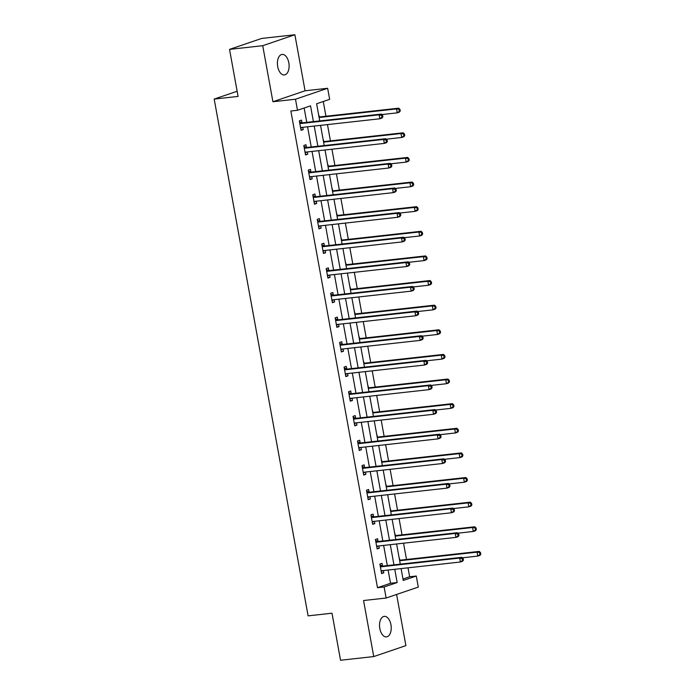<?xml version="1.0" encoding="UTF-8"?>
<svg xmlns="http://www.w3.org/2000/svg" width="695" height="695" viewBox="0 0 695 695"><rect width="100%" height="100%" fill="white"/><g stroke="black" fill="none" stroke-linecap="round" stroke-linejoin="round"><path stroke-width="1.04" d="M390.938 624.736A10.321 5.777 83.7 0 0 384.239 616.369A10.321 5.777 83.7 0 0 379.817 628.523A10.321 5.777 83.7 0 0 386.516 636.881A10.321 5.777 83.7 0 0 390.938 624.736M288.816 62.793A10.321 5.777 83.7 0 0 282.118 54.427A10.321 5.777 83.7 0 0 277.696 66.581A10.321 5.777 83.7 0 0 284.394 74.947A10.321 5.777 83.7 0 0 288.816 62.793M402.987 579.031L409.642 576.763L416.279 576.033L418.294 587.075L386.133 598.021L384.127 586.971L397.166 582.54L394.76 569.292M237.143 91.254L214.182 99.072L308.102 615.866L332.002 613.207L340.55 660.25L373.745 656.567L405.897 645.62L396.602 594.46M214.182 99.072L238.081 96.423L229.532 49.38L261.694 38.434L294.889 34.75L262.727 45.696L272.918 101.731L295.488 99.229L327.64 88.282L329.656 99.333L316.616 103.764L319.735 120.921M272.918 101.731L305.07 90.784L294.889 34.75M305.07 90.784L327.64 88.282M409.642 576.763L408.017 567.824M406.506 559.475L403.543 543.195M402.031 534.855L399.069 518.574M397.549 510.226L394.595 493.945M393.075 485.605L390.121 469.325M388.601 460.985L385.647 444.704M384.127 436.356L381.173 420.075M379.652 411.735L376.69 395.455M375.178 387.106L372.216 370.826M370.704 362.486L367.742 346.206M366.23 337.857L363.268 321.577M361.756 313.237L358.794 296.956M357.273 288.616L354.32 272.327M352.799 263.987L349.846 247.707M348.325 239.367L345.372 223.086M343.851 214.738L340.897 198.457M339.377 190.117L336.415 173.837M334.903 165.488L331.941 149.208M330.429 140.868L327.467 124.587M325.955 116.239L323.271 101.505M229.532 49.38L262.727 45.696M318.536 114.328L319.353 116.76M323.01 138.957L323.835 141.389M327.484 163.577L328.309 166.009M331.958 188.206L332.783 190.638M336.432 212.826L337.257 215.259M340.906 237.447L341.732 239.888M345.389 262.076L346.206 264.508M349.863 286.696L350.68 289.129M354.337 311.325L355.154 313.758M358.811 335.946L359.628 338.378M363.285 360.575L364.102 363.007M367.759 385.195L368.585 387.628M372.233 409.824L373.059 412.257M376.707 434.445L377.533 436.877M381.181 459.065L382.007 461.506M385.656 483.694L386.481 486.126M390.138 508.314L390.955 510.747M394.612 532.943L395.429 535.376M399.086 557.564L399.903 559.996M313.402 121.625L310.535 105.84L297.495 110.279L290.858 111.009L377.489 587.709L390.52 583.279L388.114 570.03M387.315 565.6L383.64 545.41M382.832 540.971L379.166 520.781M378.358 516.35L374.692 496.161M373.884 491.721L370.218 471.531M369.41 467.101L365.744 446.911M364.936 442.472L361.27 422.282M360.462 417.851L356.796 397.662M355.988 393.222L352.313 373.033M351.514 368.602L347.839 348.412M347.04 343.982L343.365 323.792M342.557 319.353L338.891 299.163M338.083 294.732L334.417 274.542M333.609 270.103L329.943 249.913M329.135 245.483L325.469 225.293M324.661 220.854L320.994 200.664M320.187 196.233L316.52 176.043M315.712 171.604L312.038 151.414M311.238 146.984L307.564 126.794M306.764 122.363L304.149 108.012M301.978 122.676L301.508 120.122L299.337 120.861L301.057 130.339L303.229 129.591L302.82 127.324M306.452 147.305L305.982 144.751L303.811 145.49L305.531 154.959L307.703 154.221L307.294 151.944M310.926 171.926L310.457 169.371L308.285 170.11L310.005 179.579L312.177 178.841L311.768 176.573M315.4 196.555L314.931 194.001L312.759 194.739L314.479 204.208L316.659 203.47L316.242 201.194M319.874 221.175L319.413 218.621L317.233 219.359L318.962 228.829L321.133 228.09L320.716 225.814M324.348 245.804L323.887 243.241L321.716 243.988L323.436 253.458L325.608 252.719L325.19 250.443M328.822 270.424L328.361 267.87L326.19 268.609L327.91 278.078L330.082 277.34L329.665 275.064M333.296 295.045L332.836 292.491L330.664 293.238L332.384 302.707L334.556 301.969L334.139 299.693M337.77 319.674L337.31 317.12L335.138 317.858L336.858 327.328L339.03 326.589L338.621 324.313M342.253 344.294L341.784 341.74L339.612 342.479L341.332 351.957L343.504 351.21L343.095 348.942M346.727 368.923L346.258 366.369L344.086 367.108L345.806 376.577L347.978 375.839L347.57 373.562M351.201 393.544L350.732 390.99L348.56 391.728L350.28 401.197L352.452 400.459L352.044 398.192M355.675 418.173L355.206 415.619L353.034 416.357L354.754 425.827L356.935 425.088L356.518 422.812M360.149 442.793L359.689 440.239L357.508 440.978L359.237 450.447L361.409 449.708L360.992 447.432M364.623 467.422L364.163 464.859L361.991 465.607L363.711 475.076L365.883 474.338L365.466 472.061M369.097 492.043L368.637 489.489L366.465 490.227L368.185 499.696L370.357 498.958L369.94 496.682M373.571 516.663L373.111 514.109L370.939 514.847L372.659 524.325L374.831 523.587L374.414 521.311M378.045 541.292L377.585 538.738L375.413 539.476L377.133 548.946L379.305 548.207L378.888 545.931M382.519 565.912L382.059 563.358L379.887 564.097L381.607 573.575L383.779 572.828L383.371 570.56M386.133 598.021L363.563 600.532L373.745 656.567M377.489 587.709L384.127 586.971M297.495 110.279L295.488 99.229M401.084 568.588L403.248 580.464L416.279 576.033M320.543 125.352L324.209 145.542M325.017 149.981L328.683 170.171M329.491 174.601L333.157 194.791M333.965 199.23L337.631 219.42M338.439 223.851L342.105 244.041M342.913 248.48L346.579 268.67M347.387 273.1L351.053 293.29M351.861 297.721L355.536 317.91M356.335 322.35L360.01 342.539M360.809 346.97L364.484 367.16M365.292 371.599L368.958 391.789M369.766 396.219L373.432 416.409M374.24 420.849L377.906 441.038M378.714 445.469L382.38 465.659M383.188 470.098L386.854 490.279M387.662 494.718L391.328 514.908M392.136 519.339L395.811 539.529M396.61 543.968L400.285 564.158M393.952 564.861L390.277 544.672M389.478 540.232L385.803 520.042M385.004 515.612L381.329 495.422M380.521 490.983L376.855 470.793M376.047 466.362L372.381 446.173M371.573 441.742L367.907 421.552M367.099 417.113L363.433 396.923M362.625 392.493L358.959 372.303M358.151 367.863L354.485 347.674M353.677 343.243L350.002 323.053M349.203 318.614L345.528 298.424M344.729 293.994L341.054 273.804M340.246 269.365L336.58 249.175M335.772 244.744L332.106 224.555M331.298 220.124L327.632 199.934M326.824 195.495L323.158 175.305M322.35 170.874L318.684 150.685M317.876 146.245L314.209 126.056M390.52 583.279L397.166 582.54M300.97 129.843L303.229 129.591M305.444 154.472L307.703 154.221M309.918 179.093L312.177 178.841M314.392 203.722L316.659 203.47M318.866 228.342L321.133 228.09M323.34 252.971L325.608 252.719M327.823 277.592L330.082 277.34M332.297 302.212L334.556 301.969M336.771 326.841L339.03 326.589M341.245 351.462L343.504 351.21M345.719 376.091L347.978 375.839M350.193 400.711L352.452 400.459M354.667 425.34L356.935 425.088M359.141 449.96L361.409 449.708M363.615 474.589L365.883 474.338M368.098 499.21L370.357 498.958M372.572 523.83L374.831 523.587M377.046 548.459L379.305 548.207M381.52 573.08L383.779 572.828M382.884 116.882L382.597 115.3L381.729 115.596L382.015 117.177L382.884 116.882L382.024 118.028L379.852 118.776L301.248 127.498A1.616 1.329 -108.8 0 0 300.77 127.663L300.596 127.776M382.015 117.177L379.852 118.776L379.14 114.823L381.312 114.084L302.699 122.807A1.616 1.329 -108.8 0 1 302.186 122.754L299.519 121.851M299.797 123.423L300.014 123.493A1.616 1.329 -108.8 0 0 300.527 123.554L379.14 114.823L381.729 115.596M302.229 127.385L300.7 128.375M382.597 115.3L381.312 114.084M381.824 114.562L397.236 112.851L396.524 108.907L398.695 108.168L320.082 116.89A1.616 1.329 71.2 0 1 319.57 116.838L318.953 116.63M399.112 109.68L399.399 111.261L400.268 110.965L399.981 109.384L396.524 108.907L319.109 117.498M400.268 110.965L399.408 112.112L397.236 112.851L399.399 111.261M398.695 108.168L399.981 109.384M387.358 141.502L387.072 139.921L386.203 140.216L386.49 141.797L387.358 141.502L386.507 142.657L384.326 143.396L305.722 152.118A1.616 1.329 -108.8 0 0 305.244 152.292L305.07 152.405M386.49 141.797L384.326 143.396L383.614 139.452L385.786 138.713L307.181 147.436A1.616 1.329 -108.8 0 1 306.66 147.375L303.993 146.471M304.28 148.044L304.488 148.113A1.616 1.329 -108.8 0 0 305.001 148.174L383.614 139.452L386.203 140.216M306.704 152.014L305.174 152.996M387.072 139.921L385.786 138.713M391.841 166.131L391.554 164.55L390.677 164.845L390.964 166.426L391.841 166.131L390.981 167.278L388.809 168.016L310.196 176.747A1.616 1.329 -108.8 0 0 309.718 176.912L309.544 177.025M390.964 166.426L388.809 168.016L388.088 164.072L390.26 163.334L311.655 172.056A1.616 1.329 -108.8 0 1 311.134 172.004L308.467 171.1M308.754 172.664L308.962 172.742A1.616 1.329 -108.8 0 0 309.483 172.794L388.088 164.072L390.677 164.845M311.178 176.634L309.649 177.625M391.554 164.55L390.26 163.334M386.298 139.191L401.71 137.48L400.998 133.536L403.169 132.797L324.556 141.519A1.616 1.329 71.2 0 1 324.044 141.459L323.427 141.25M403.587 134.3L403.873 135.881L404.742 135.586L404.455 134.005L400.998 133.536L323.583 142.127M404.742 135.586L403.882 136.741L401.71 137.48L403.873 135.881M403.169 132.797L404.455 134.005M390.772 163.811L406.184 162.1L405.472 158.156L407.644 157.417L329.03 166.14A1.616 1.329 71.2 0 1 328.518 166.079L327.901 165.879M408.061 158.929L408.347 160.51L409.216 160.206L408.929 158.634L405.472 158.156L328.057 166.748M409.216 160.206L408.356 161.362L406.184 162.1L408.347 160.51M407.644 157.417L408.929 158.634M396.315 190.751L396.028 189.17L395.16 189.466L395.446 191.047L396.315 190.751L395.455 191.907L393.283 192.645L314.67 201.368A1.616 1.329 -108.8 0 0 314.201 201.541L314.018 201.654M395.446 191.047L393.283 192.645L392.562 188.701L394.734 187.954L316.129 196.685A1.616 1.329 -108.8 0 1 315.608 196.624L312.941 195.721M313.228 197.293L313.436 197.363A1.616 1.329 -108.8 0 0 313.958 197.423L392.562 188.701L395.16 189.466M315.652 201.263L314.123 202.245M396.028 189.17L394.734 187.954M400.789 215.372L400.502 213.799L399.634 214.095L399.92 215.667L400.789 215.372L399.929 216.527L397.757 217.266L319.144 225.997A1.616 1.329 -108.8 0 0 318.675 226.162L318.492 226.275M399.92 215.667L397.757 217.266L397.036 213.322L399.208 212.583L320.604 221.305A1.616 1.329 -108.8 0 1 320.082 221.245L317.415 220.35M317.702 221.913L317.91 221.992A1.616 1.329 -108.8 0 0 318.432 222.044L397.036 213.322L399.634 214.095M320.126 225.884L318.605 226.874M400.502 213.799L399.208 212.583M405.263 240.001L404.977 238.42L404.108 238.715L404.394 240.296L405.263 240.001L404.403 241.156L402.231 241.895L323.618 250.617A1.616 1.329 -108.8 0 0 323.149 250.782L322.966 250.904M404.394 240.296L402.231 241.895L401.51 237.951L403.682 237.204L325.078 245.934A1.616 1.329 -108.8 0 1 324.556 245.874L321.889 244.97M322.176 246.543L322.384 246.612A1.616 1.329 -108.8 0 0 322.906 246.673L401.51 237.951L404.108 238.715M324.608 250.504L323.079 251.494M404.977 238.42L403.682 237.204M395.246 188.441L410.658 186.729L409.946 182.785L412.118 182.038L333.513 190.769A1.616 1.329 71.2 0 1 332.992 190.708L332.375 190.5M412.535 183.549L412.821 185.131L413.69 184.835L413.403 183.254L409.946 182.785L332.54 191.377M413.69 184.835L412.839 185.991L410.658 186.729L412.821 185.131M412.118 182.038L413.403 183.254M399.721 213.061L415.141 211.35L414.42 207.405L416.592 206.667L337.987 215.389A1.616 1.329 71.2 0 1 337.466 215.328L336.849 215.12M417.017 208.179L417.304 209.751L418.173 209.456L417.886 207.883L414.42 207.405L337.014 215.997M418.173 209.456L417.313 210.611L415.141 211.35L417.304 209.751M416.592 206.667L417.886 207.883M404.195 237.69L419.615 235.979L418.894 232.026L421.066 231.287L342.461 240.018A1.616 1.329 71.2 0 1 341.94 239.957L341.323 239.749M421.491 232.799L421.778 234.38L422.647 234.085L422.36 232.504L418.894 232.026L341.488 240.618M422.647 234.085L421.787 235.24L419.615 235.979L421.778 234.38M421.066 231.287L422.36 232.504M409.737 264.621L409.451 263.049L408.582 263.344L408.868 264.917L409.737 264.621L408.877 265.777L406.705 266.515L328.092 275.237A1.616 1.329 -108.8 0 0 327.623 275.411L327.441 275.524M408.868 264.917L406.705 266.515L405.984 262.571L408.165 261.833L329.552 270.555A1.616 1.329 -108.8 0 1 329.039 270.494L326.363 269.591M326.65 271.163L326.858 271.232A1.616 1.329 -108.8 0 0 327.38 271.293L405.984 262.571L408.582 263.344M329.083 275.133L327.554 276.115M409.451 263.049L408.165 261.833M408.669 262.31L424.089 260.599L423.368 256.655L425.54 255.916L346.935 264.639A1.616 1.329 71.2 0 1 346.414 264.578L345.806 264.369M425.966 257.428L426.252 259L427.121 258.705L426.834 257.133L423.368 256.655L345.962 265.247M427.121 258.705L426.261 259.861L424.089 260.599L426.252 259M425.54 255.916L426.834 257.133M414.211 289.25L413.925 287.669L413.056 287.965L413.343 289.546L414.211 289.25L413.351 290.406L411.179 291.144L332.575 299.866A1.616 1.329 -108.8 0 0 332.097 300.031L331.915 300.153M413.343 289.546L411.179 291.144L410.467 287.191L412.639 286.453L334.026 295.184A1.616 1.329 -108.8 0 1 333.513 295.123L330.837 294.22M331.124 295.792L331.341 295.862A1.616 1.329 -108.8 0 0 331.854 295.922L410.467 287.191L413.056 287.965M333.557 299.754L332.028 300.744M413.925 287.669L412.639 286.453M413.143 286.939L428.563 285.228L427.842 281.275L430.014 280.537L351.409 289.259A1.616 1.329 71.2 0 1 350.897 289.207L350.28 288.998M430.44 282.048L430.726 283.63L431.595 283.334L431.308 281.753L427.842 281.275L350.436 289.867M431.595 283.334L430.735 284.481L428.563 285.228L430.726 283.63M430.014 280.537L431.308 281.753M418.685 313.871L418.399 312.29L417.53 312.594L417.817 314.166L418.685 313.871L417.825 315.026L415.653 315.765L337.049 324.487A1.616 1.329 -108.8 0 0 336.571 324.661L336.397 324.774M417.817 314.166L415.653 315.765L414.941 311.82L417.113 311.082L338.5 319.804A1.616 1.329 -108.8 0 1 337.987 319.743L335.311 318.84M335.598 320.412L335.815 320.482A1.616 1.329 -108.8 0 0 336.328 320.543L414.941 311.82L417.53 312.594M338.031 324.383L336.502 325.364M418.399 312.29L417.113 311.082M417.617 311.56L433.037 309.848L432.316 305.904L434.497 305.166L355.883 313.888A1.616 1.329 71.2 0 1 355.371 313.827L354.754 313.619M434.914 306.669L435.2 308.25L436.069 307.954L435.782 306.373L432.316 305.904L354.91 314.496M436.069 307.954L435.209 309.11L433.037 309.848L435.2 308.25M434.497 305.166L435.782 306.373M423.159 338.5L422.873 336.919L422.004 337.214L422.291 338.795L423.159 338.5L422.299 339.647L420.128 340.394L341.523 349.116A1.616 1.329 -108.8 0 0 341.045 349.281L340.871 349.394M422.291 338.795L420.128 340.394L419.415 336.441L421.587 335.702L342.974 344.425A1.616 1.329 -108.8 0 1 342.461 344.373L339.794 343.469M340.072 345.033L340.289 345.111A1.616 1.329 -108.8 0 0 340.802 345.172L419.415 336.441L422.004 337.214M342.505 349.003L340.976 349.993M422.873 336.919L421.587 335.702M422.1 336.18L437.511 334.469L436.799 330.525L438.971 329.786L360.358 338.508A1.616 1.329 71.2 0 1 359.845 338.456L359.228 338.248M439.388 331.298L439.674 332.879L440.543 332.584L440.256 331.002L436.799 330.525L359.385 339.117M440.543 332.584L439.683 333.73L437.511 334.469L439.674 332.879M438.971 329.786L440.256 331.002M427.634 363.12L427.347 361.539L426.478 361.834L426.765 363.416L427.634 363.12L426.773 364.276L424.602 365.014L345.997 373.736A1.616 1.329 -108.8 0 0 345.519 373.91L345.346 374.023M426.765 363.416L424.602 365.014L423.889 361.07L426.061 360.331L347.448 369.054A1.616 1.329 -108.8 0 1 346.935 368.993L344.268 368.089M344.555 369.662L344.763 369.731A1.616 1.329 -108.8 0 0 345.276 369.792L423.889 361.07L426.478 361.834M346.979 373.632L345.45 374.614M427.347 361.539L426.061 360.331M426.574 360.809L441.985 359.098L441.273 355.154L443.445 354.415L364.832 363.137A1.616 1.329 71.2 0 1 364.319 363.077L363.702 362.868M443.862 355.918L444.148 357.499L445.017 357.204L444.731 355.623L441.273 355.154L363.859 363.746M445.017 357.204L444.157 358.359L441.985 359.098L444.148 357.499M443.445 354.415L444.731 355.623M432.108 387.74L431.821 386.168L430.952 386.463L431.239 388.045L432.108 387.74L431.256 388.896L429.076 389.634L350.471 398.365A1.616 1.329 -108.8 0 0 349.993 398.53L349.82 398.643M431.239 388.045L429.076 389.634L428.363 385.69L430.535 384.952L351.931 393.674A1.616 1.329 -108.8 0 1 351.409 393.613L348.742 392.718M349.029 394.282L349.238 394.36A1.616 1.329 -108.8 0 0 349.75 394.413L428.363 385.69L430.952 386.463M351.453 398.252L349.924 399.243M431.821 386.168L430.535 384.952M431.048 385.43L446.459 383.718L445.747 379.774L447.919 379.036L369.306 387.758A1.616 1.329 71.2 0 1 368.793 387.697L368.176 387.489M448.336 380.547L448.623 382.12L449.491 381.824L449.205 380.252L445.747 379.774L368.333 388.366M449.491 381.824L448.631 382.98L446.459 383.718L448.623 382.12M447.919 379.036L449.205 380.252M436.59 412.37L436.304 410.788L435.435 411.084L435.722 412.665L436.59 412.37L435.73 413.525L433.558 414.263L354.945 422.986A1.616 1.329 -108.8 0 0 354.467 423.159L354.294 423.272M435.722 412.665L433.558 414.263L432.837 410.319L435.009 409.572L356.405 418.303A1.616 1.329 -108.8 0 1 355.883 418.242L353.216 417.339M353.503 418.911L353.712 418.981A1.616 1.329 -108.8 0 0 354.233 419.042L432.837 410.319L435.435 411.084M355.927 422.881L354.398 423.863M436.304 410.788L435.009 409.572M435.522 410.059L450.933 408.347L450.221 404.403L452.393 403.656L373.788 412.387A1.616 1.329 71.2 0 1 373.267 412.326L372.65 412.118M452.81 405.168L453.097 406.749L453.965 406.453L453.679 404.872L450.221 404.403L372.807 412.986M453.965 406.453L453.114 407.609L450.933 408.347L453.097 406.749M452.393 403.656L453.679 404.872M441.064 436.99L440.778 435.418L439.909 435.713L440.196 437.285L441.064 436.99L440.204 438.145L438.032 438.884L359.419 447.615A1.616 1.329 -108.8 0 0 358.95 447.78L358.768 447.893M440.196 437.285L438.032 438.884L437.311 434.94L439.483 434.201L360.879 442.923A1.616 1.329 -108.8 0 1 360.358 442.863L357.69 441.968M357.977 443.532L358.186 443.61A1.616 1.329 -108.8 0 0 358.707 443.662L437.311 434.94L439.909 435.713M360.401 447.502L358.872 448.492M440.778 435.418L439.483 434.201M439.996 434.679L455.416 432.968L454.695 429.024L456.867 428.285L378.262 437.007A1.616 1.329 71.2 0 1 377.741 436.947L377.124 436.738M457.284 429.797L457.571 431.369L458.448 431.074L458.161 429.501L454.695 429.024L377.289 437.615M458.448 431.074L457.588 432.229L455.416 432.968L457.571 431.369M456.867 428.285L458.161 429.501M445.538 461.619L445.252 460.038L444.383 460.333L444.67 461.914L445.538 461.619L444.678 462.774L442.507 463.513L363.893 472.235A1.616 1.329 -108.8 0 0 363.424 472.4L363.242 472.522M444.67 461.914L442.507 463.513L441.785 459.56L443.957 458.822L365.353 467.553A1.616 1.329 -108.8 0 1 364.832 467.492L362.165 466.588M362.451 468.161L362.66 468.23A1.616 1.329 -108.8 0 0 363.181 468.291L441.785 459.56L444.383 460.333M364.875 472.122L363.355 473.113M445.252 460.038L443.957 458.822M444.47 459.308L459.89 457.597L459.169 453.644L461.341 452.905L382.737 461.636A1.616 1.329 71.2 0 1 382.215 461.576L381.598 461.367M461.767 454.417L462.053 455.998L462.922 455.703L462.635 454.122L459.169 453.644L381.764 462.236M462.922 455.703L462.062 456.858L459.89 457.597L462.053 455.998M461.341 452.905L462.635 454.122M450.012 486.239L449.726 484.667L448.857 484.962L449.144 486.535L450.012 486.239L449.152 487.395L446.981 488.133L368.367 496.855A1.616 1.329 -108.8 0 0 367.898 497.029L367.716 497.142M449.144 486.535L446.981 488.133L446.259 484.189L448.431 483.451L369.827 492.173A1.616 1.329 -108.8 0 1 369.314 492.112L366.639 491.209M366.925 492.781L367.134 492.851A1.616 1.329 -108.8 0 0 367.655 492.911L446.259 484.189L448.857 484.962M369.358 496.751L367.829 497.733M449.726 484.667L448.431 483.451M448.944 483.928L464.364 482.217L463.643 478.273L465.815 477.534L387.211 486.257A1.616 1.329 71.2 0 1 386.689 486.196L386.081 485.987M466.241 479.046L466.527 480.619L467.396 480.323L467.109 478.751L463.643 478.273L386.238 486.865M467.396 480.323L466.536 481.479L464.364 482.217L466.527 480.619M465.815 477.534L467.109 478.751M454.487 510.868L454.2 509.287L453.331 509.583L453.618 511.164L454.487 510.868L453.626 512.015L451.455 512.762L372.85 521.485A1.616 1.329 -108.8 0 0 372.372 521.65L372.19 521.771M453.618 511.164L451.455 512.762L450.734 508.809L452.914 508.071L374.301 516.802A1.616 1.329 -108.8 0 1 373.788 516.741L371.113 515.838M371.399 517.41L371.616 517.48A1.616 1.329 -108.8 0 0 372.129 517.54L450.734 508.809L453.331 509.583M373.832 521.372L372.303 522.362M454.2 509.287L452.914 508.071M453.418 508.558L468.838 506.846L468.117 502.893L470.289 502.155L391.685 510.877A1.616 1.329 71.2 0 1 391.163 510.825L390.555 510.617M470.715 503.666L471.001 505.248L471.87 504.952L471.584 503.371L468.117 502.893L390.712 511.485M471.87 504.952L471.01 506.099L468.838 506.846L471.001 505.248M470.289 502.155L471.584 503.371M458.961 535.489L458.674 533.908L457.805 534.203L458.092 535.784L458.961 535.489L458.101 536.644L455.929 537.383L377.324 546.105A1.616 1.329 -108.8 0 0 376.846 546.279L376.673 546.392M458.092 535.784L455.929 537.383L455.216 533.439L457.388 532.7L378.775 541.422A1.616 1.329 -108.8 0 1 378.262 541.362L375.587 540.458M375.873 542.03L376.091 542.1A1.616 1.329 -108.8 0 0 376.603 542.161L455.216 533.439L457.805 534.203M378.306 546.001L376.777 546.982M458.674 533.908L457.388 532.7M457.892 533.178L473.312 531.466L472.591 527.522L474.772 526.784L396.159 535.506A1.616 1.329 71.2 0 1 395.646 535.445L395.029 535.237M475.189 528.287L475.476 529.868L476.344 529.573L476.058 527.991L472.591 527.522L395.186 536.114M476.344 529.573L475.484 530.728L473.312 531.466L475.476 529.868M474.772 526.784L476.058 527.991M463.435 560.118L463.148 558.537L462.279 558.832L462.566 560.413L463.435 560.118L462.575 561.265L460.403 562.003L381.798 570.734A1.616 1.329 -108.8 0 0 381.32 570.899L381.147 571.012M462.566 560.413L460.403 562.003L459.69 558.059L461.862 557.321L383.249 566.043A1.616 1.329 -108.8 0 1 382.737 565.991L380.069 565.087M380.347 566.651L380.565 566.729A1.616 1.329 -108.8 0 0 381.077 566.79L459.69 558.059L462.279 558.832M382.78 570.621L381.251 571.611M463.148 558.537L461.862 557.321M462.366 557.798L477.786 556.087L477.074 552.143L479.246 551.404L400.633 560.127A1.616 1.329 71.2 0 1 400.12 560.074L399.503 559.866M479.663 552.916L479.95 554.497L480.818 554.202L480.532 552.621L477.074 552.143L399.66 560.735M480.818 554.202L479.958 555.348L477.786 556.087L479.95 554.497M479.246 551.404L480.532 552.621M300.014 123.493L302.186 122.754M300.527 123.554L302.699 122.807M300.77 127.663L301.283 127.489M320.082 116.89L319.066 117.238M319.57 116.838L319.022 117.021M304.488 148.113L306.66 147.375M305.001 148.174L307.181 147.436M305.244 152.292L305.757 152.118M308.962 172.742L311.134 172.004M309.483 172.794L311.655 172.056M309.718 176.912L310.231 176.739M324.556 141.519L323.54 141.867M324.044 141.459L323.496 141.641M329.03 166.14L328.014 166.487M328.518 166.079L327.971 166.27M313.436 197.363L315.608 196.624M313.958 197.423L316.129 196.685M314.201 201.541L314.705 201.368M317.91 221.992L320.082 221.245M318.432 222.044L320.604 221.305M318.675 226.162L319.179 225.988M322.384 246.612L324.556 245.874M322.906 246.673L325.078 245.934M323.149 250.782L323.653 250.617M333.513 190.769L332.488 191.116M332.992 190.708L332.445 190.89M337.987 215.389L336.962 215.737M337.466 215.328L336.927 215.52M342.461 240.018L341.436 240.366M341.94 239.957L341.401 240.14M326.858 271.232L329.039 270.494M327.38 271.293L329.552 270.555M327.623 275.411L328.127 275.237M346.935 264.639L345.91 264.986M346.414 264.578L345.875 264.769M331.341 295.862L333.513 295.123M331.854 295.922L334.026 295.184M332.097 300.031L332.601 299.858M351.409 289.259L350.393 289.607M350.897 289.207L350.349 289.389M335.815 320.482L337.987 319.743M336.328 320.543L338.5 319.804M336.571 324.661L337.075 324.487M355.883 313.888L354.867 314.236M355.371 313.827L354.824 314.01M340.289 345.111L342.461 344.373M340.802 345.172L342.974 344.425M341.045 349.281L341.558 349.107M360.358 338.508L359.341 338.856M359.845 338.456L359.298 338.639M344.763 369.731L346.935 368.993M345.276 369.792L347.448 369.054M345.519 373.91L346.032 373.736M364.832 363.137L363.815 363.485M364.319 363.077L363.772 363.259M349.238 394.36L351.409 393.613M349.75 394.413L351.931 393.674M349.993 398.53L350.506 398.357M369.306 387.758L368.289 388.105M368.793 387.697L368.246 387.888M353.712 418.981L355.883 418.242M354.233 419.042L356.405 418.303M354.467 423.159L354.98 422.986M373.788 412.387L372.763 412.734M373.267 412.326L372.72 412.509M358.186 443.61L360.358 442.863M358.707 443.662L360.879 442.923M358.95 447.78L359.454 447.606M378.262 437.007L377.237 437.355M377.741 436.947L377.203 437.138M362.66 468.23L364.832 467.492M363.181 468.291L365.353 467.553M363.424 472.4L363.928 472.235M382.737 461.636L381.711 461.984M382.215 461.576L381.677 461.758M367.134 492.851L369.314 492.112M367.655 492.911L369.827 492.173M367.898 497.029L368.402 496.855M387.211 486.257L386.185 486.604M386.689 486.196L386.151 486.387M371.616 517.48L373.788 516.741M372.129 517.54L374.301 516.802M372.372 521.65L372.876 521.476M391.685 510.877L390.66 511.225M391.163 510.825L390.625 511.007M376.091 542.1L378.262 541.362M376.603 542.161L378.775 541.422M376.846 546.279L377.35 546.105M396.159 535.506L395.142 535.854M395.646 535.445L395.099 535.628M380.565 566.729L382.737 565.991M381.077 566.79L383.249 566.043M381.32 570.899L381.833 570.725M400.633 560.127L399.616 560.474M400.12 560.074L399.573 560.257"/></g></svg>
